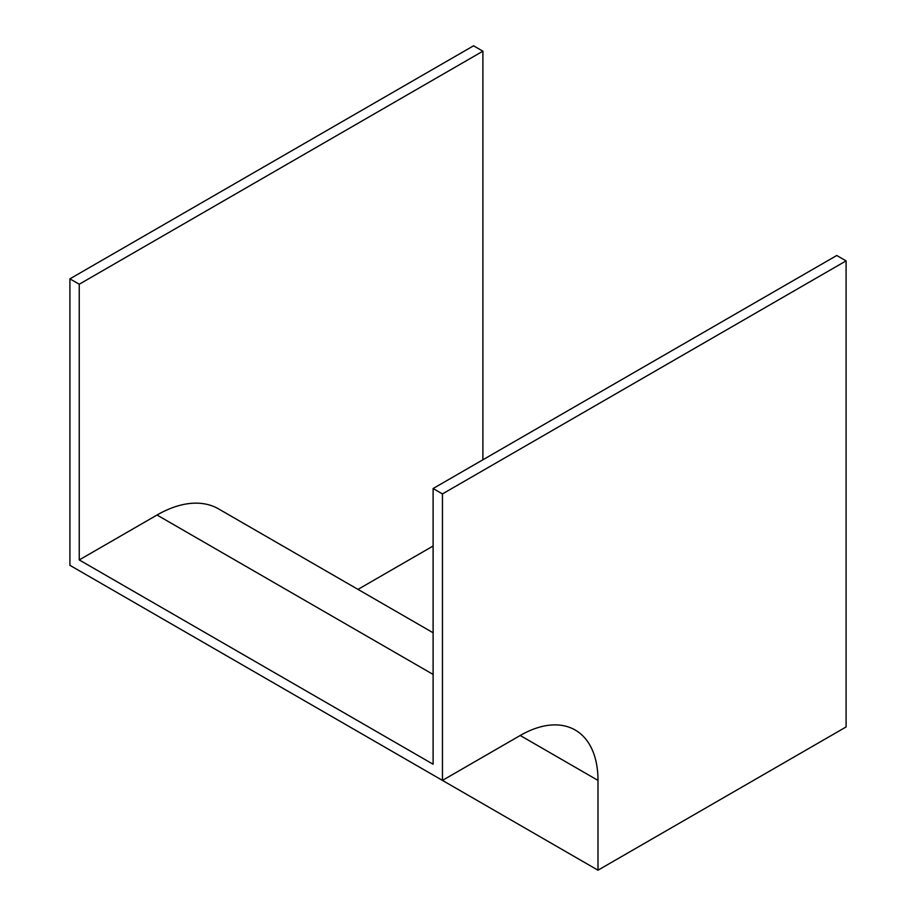 <?xml version="1.0" encoding="UTF-8"?>
<svg xmlns="http://www.w3.org/2000/svg" width="916" height="916" viewBox="0 0 916 916"><rect width="100%" height="100%" fill="white"/><g stroke="black" fill="none" stroke-linecap="round" stroke-linejoin="round"><path stroke-width="1.37" d="M482.892 459.798L482.892 51.193L473.549 45.8L69.914 278.842L69.914 565.321L442.451 780.398L520.219 735.491A109.989 63.502 -60 0 1 575.214 730.041A109.989 63.502 -60 0 1 597.988 780.398L597.988 870.2L846.086 726.961L846.086 260.877L836.755 255.495L433.108 488.526L433.108 764.23L79.245 559.928L157.025 515.021A123.191 71.116 -60 0 1 218.615 508.93L433.108 632.761M482.892 51.193L79.245 284.223L69.914 278.842M79.245 284.223L79.245 559.928M846.086 260.877L442.451 493.919L442.451 780.398M442.451 493.919L433.108 488.526M357.984 589.389L433.108 546.016M597.988 870.2L225.462 655.123M597.988 780.398L520.219 735.491M433.108 674.428L157.025 515.021"/></g></svg>
